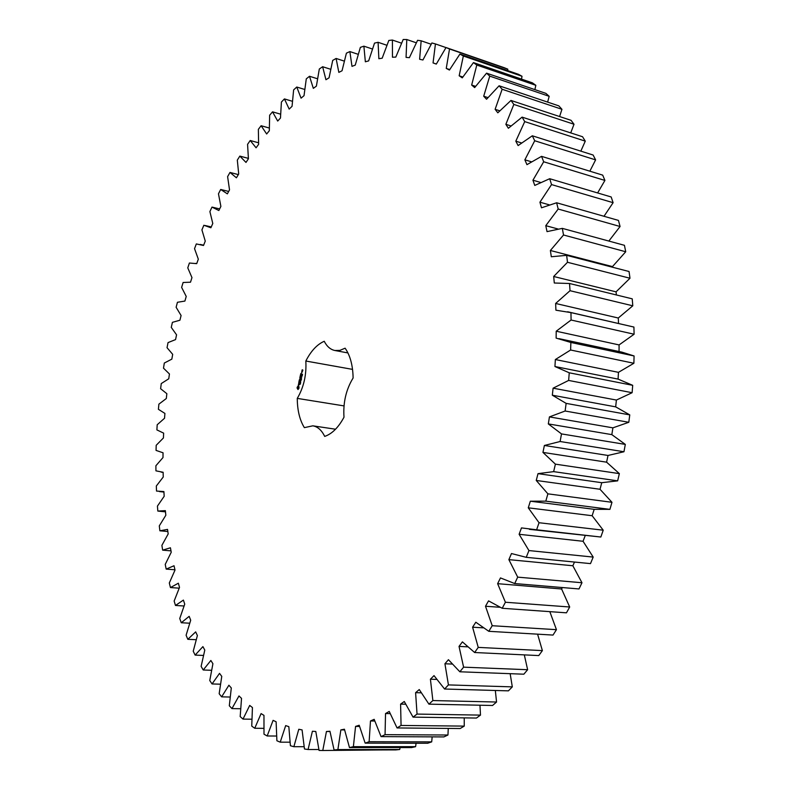 <?xml version="1.0" encoding="UTF-8"?>
<svg xmlns="http://www.w3.org/2000/svg" width="790" height="790" viewBox="0 0 790 790"><rect width="100%" height="100%" fill="white"/><g stroke="black" fill="none" stroke-linecap="round" stroke-linejoin="round"><path stroke-width="1.19" d="M416.291 42.798L406.791 39.53L403.196 39.5L395.79 57.097L392.452 57.216L392.403 40.053L388.818 40.458L382.182 58.193L378.864 58.707L378.084 42.295L374.519 43.114L368.654 60.889L365.355 61.788L363.884 46.166L360.359 47.37L355.253 65.106L351.994 66.36L349.871 51.577L346.405 53.167L342.04 70.774L338.841 72.374L336.106 58.46L332.709 60.405L329.065 77.805L325.934 79.731L322.636 66.725L319.318 68.997L316.385 86.13L313.334 88.352L309.512 76.275L306.283 78.852L304.031 95.659L301.069 98.167L296.764 87.028L293.633 89.902L292.053 106.324L289.179 109.099L284.43 98.918L281.408 102.048L280.47 118.046L277.695 121.058L272.54 111.844L269.647 115.222L269.321 130.735L266.655 133.984L261.135 125.728L258.36 129.343L258.626 144.333L256.079 147.799L250.223 140.511L247.576 144.333L248.416 158.77L245.996 162.424L239.834 156.104L237.316 160.123L238.708 173.968L236.417 177.799L229.989 172.437L227.609 176.634L229.525 189.867L227.362 193.856L220.696 189.462L218.465 193.807L220.884 206.397L218.85 210.525L211.987 207.089L209.893 211.582L212.786 223.491L210.891 227.757L203.85 225.259L201.914 229.89L205.262 241.108L203.514 245.483L196.325 243.932L194.538 248.662L198.32 259.169L196.71 263.653L189.403 263.021L187.773 267.859L191.97 277.626L190.508 282.198L183.112 282.494L181.631 287.412L186.223 296.428L184.909 301.069L177.444 302.284L176.121 307.271L181.088 315.516L179.922 320.226L172.417 322.34L171.262 327.386L176.565 334.832L175.558 339.591L168.033 342.603L167.046 347.699L172.684 354.335L171.835 359.134L164.32 363.035L163.49 368.16L169.445 373.976L168.744 378.795L161.269 383.565L160.607 388.71L166.848 393.687L166.315 398.516L158.889 404.154L158.405 409.309L164.912 413.427L164.537 418.256L157.2 424.753L156.884 429.898L163.639 433.137L163.431 437.946L156.193 445.303L156.055 450.419L163.036 452.769L162.997 457.558L155.897 465.745L155.936 470.83L163.125 472.272L163.244 477.012L156.311 486.028L156.529 491.064L163.895 491.578L164.192 496.268L157.437 506.094L157.832 511.071L165.367 510.646L165.831 515.268L159.294 525.883L159.876 530.791L167.539 529.399L168.181 533.941L161.891 545.347L162.651 550.146L170.423 547.786L171.242 552.23L165.228 564.406L166.177 569.096L174.027 565.749L175.015 570.074L169.307 582.99L170.452 587.562L178.352 583.208L179.518 587.395L174.146 601.042L175.479 605.466L183.399 600.094L184.742 604.133L179.745 618.491L181.266 622.747L189.175 616.348L190.696 620.219L186.104 635.239L187.822 639.317L195.673 631.882L197.382 635.565L193.234 651.227L195.13 655.098L202.911 646.615L204.788 650.091L201.124 666.365L203.218 669.999L210.861 660.48L212.915 663.728L209.765 680.555L212.046 683.952L219.531 673.376L221.763 676.378L219.166 693.729L221.635 696.849L228.903 685.226L231.302 687.962L229.307 705.766L231.954 708.591L238.975 695.941L241.533 698.38L240.18 716.589L243.004 719.098L249.709 705.431L252.435 707.554L251.743 726.099L254.745 728.262L261.085 713.597L263.969 715.385L263.998 734.196L267.168 735.984L273.093 720.352L276.115 721.774L276.895 740.763L280.223 742.165L285.674 725.605L288.834 726.652L290.404 745.73L293.87 746.708L298.788 729.269L302.076 729.911L304.476 748.979L308.08 749.513L312.406 731.254L315.803 731.481L319.061 750.431L322.774 750.5L326.448 731.491L329.944 731.264L334.081 749.987L337.893 749.572L340.855 729.891L344.43 729.219L349.476 747.587L353.377 746.668L355.569 726.405L359.203 725.26L365.168 743.143L369.128 741.711L370.48 720.974L374.164 719.335L381.057 736.616L385.056 734.651L385.53 713.548L389.223 711.425L397.054 727.946L401.063 725.447L400.599 704.117L404.282 701.5L413.051 717.132L417.041 714.081L415.599 692.672L419.253 689.561L428.931 704.147L432.871 700.562L430.412 679.212L434.006 675.608L444.572 689.018L448.434 684.91L444.928 663.768L448.424 659.699L459.849 671.786L463.602 667.165L459.029 646.408L462.407 641.875L474.632 652.52L478.236 647.395L472.598 627.201L475.817 622.234L488.793 631.309L492.219 625.72L485.504 606.246L488.546 600.874L502.203 608.28L505.412 602.247L497.631 583.682L500.475 577.925L514.715 583.553L517.697 577.135L508.879 559.636L511.476 553.543L526.239 557.325L528.945 550.561L519.119 534.287L521.469 527.908L536.627 529.784L539.037 522.723L528.273 507.822L530.337 501.206L545.801 501.146L547.885 493.839L536.242 480.458L538 473.654L553.652 471.63L555.4 464.155L542.947 452.413L544.379 445.471L560.11 441.511L561.502 433.907L548.319 423.914L549.435 416.903L565.117 411.017L566.134 403.374L552.329 395.207L553.099 388.176L568.632 380.434L569.264 372.801L554.936 366.521L555.36 359.539L570.617 350.01L570.874 342.465L556.13 338.11L556.209 331.217L571.081 320.019L570.963 312.613L555.913 310.194L555.637 303.469L570.034 290.7L569.531 283.501L554.294 283.008L553.681 276.49L567.496 262.28L566.637 255.348L551.311 256.75L550.383 250.489L563.527 234.995L562.322 228.369L547.026 231.628L545.781 225.673L558.184 209.034L556.644 202.773L541.476 207.8L539.935 202.191L551.538 184.583L549.692 178.718L534.761 185.433L532.944 180.199L543.688 161.772L541.545 156.351L526.94 164.656L524.866 159.827L534.721 140.748L532.312 135.791L518.112 145.567L515.811 141.173L524.728 121.611L522.091 117.127L508.375 128.266L505.867 124.316L513.836 104.428L510.982 100.449L497.819 112.812L495.123 109.316L502.144 89.26L499.102 85.784L486.551 99.254L483.697 96.222L489.751 76.126L486.561 73.164L474.662 87.601L471.67 85.044L476.785 65.047L473.467 62.598L462.269 77.864L459.168 75.771L463.345 56.001L459.918 54.066L449.451 70.043L446.251 68.414L449.53 48.98L446.024 47.538L436.307 64.089L433.048 62.924L435.438 43.934L431.883 42.966L422.926 59.991L419.618 59.26L421.159 40.803L417.574 40.31L409.388 57.68L406.07 57.384L406.791 39.53M322.774 750.5L384.325 749.917M334.081 749.987L395.81 749.908L399.73 749.503L400.105 747.567M349.476 747.587L411.6 747.567L415.589 746.678L416.083 743.242M365.168 743.143L427.647 743.262L431.696 741.869L432.17 736.863M381.057 736.616L443.871 736.922L447.95 735.016L448.266 728.419M397.054 727.946L460.175 728.528L464.253 726.109L464.234 717.873M413.051 717.132L476.439 718.051L480.488 715.108L479.974 705.223M428.931 704.147L492.555 705.48L496.555 702.024L495.33 690.48M444.572 689.018L508.405 690.855L512.305 686.875L510.162 673.682M459.849 671.786L523.849 674.196L527.631 669.713L524.313 654.88M474.632 652.52L538.76 655.572L542.384 650.614L537.595 634.173M488.793 631.309L553.01 635.071L556.446 629.669L549.82 611.638M502.203 608.28L566.46 612.823L569.689 606.996L561.601 588.985L562.342 587.553M514.715 583.553L579.001 588.945L581.973 582.744L572.849 565.759L574.488 562.055M526.239 557.325L590.495 563.616L593.191 557.078L583.06 541.278L585.202 535.63M529.409 529.349L600.835 537.022L603.224 530.199L592.144 515.722L594.189 509.323L609.91 509.362L611.974 502.302L600.025 489.277L601.753 482.7L617.652 480.853L619.36 473.625L606.601 462.18L608.014 455.465L623.962 451.752L625.315 444.405L611.835 434.628L612.902 427.844L628.801 422.285L629.768 414.888L615.677 406.86L616.398 400.056L632.109 392.709L632.701 385.322L618.086 379.101L618.452 372.337L633.876 363.272L634.084 355.964L621.928 352.133L558.945 338.634M619.064 351.51L619.083 344.924L634.103 334.229L633.916 327.06L567.615 311.764M618.55 323.456L618.274 318.015L632.79 305.809L632.227 298.837L569.531 283.501M616.388 294.956L616.062 291.846L629.986 278.248L629.057 271.513L566.637 255.348M612.586 267.247L612.477 266.605L625.72 251.753L624.436 245.315L562.322 228.369M608.843 241.059L620.071 226.503L618.452 220.41L556.644 202.773M603.995 216.282L613.109 202.684L611.174 196.967L549.692 178.718M597.615 192.938L604.923 180.436L602.701 175.133L541.545 156.351M589.854 171.183L595.611 159.886L593.122 155.028L532.312 135.791M580.838 151.137L585.271 141.133L582.536 136.729L522.091 117.127M570.716 132.898L574.014 124.257L571.071 120.337L510.982 100.449M559.596 116.535L561.947 109.306L558.816 105.87L499.102 85.784M547.618 102.108L549.188 96.321L545.9 93.378L486.561 73.164M534.879 89.626L535.837 85.31L532.42 82.861L473.467 62.598M521.519 79.119L522.012 76.265L518.487 74.309L459.918 54.066M507.634 70.557L507.812 69.174L504.208 67.693L446.024 47.538M344.015 405.902L297.267 398.387C297.346 410.356 299.716 420.102 304.367 427.637L312.82 425.83L335.533 429.217M297.267 398.387C303.765 387.357 306.619 374.904 305.829 361.03C310.964 350.977 317.106 344.401 324.236 341.28C326.922 346.514 330.487 349.595 334.911 350.503L339.937 350.375L345.112 348.183C350.197 355.46 352.863 365.395 353.11 377.995C346.06 389.569 343.018 402.643 343.996 417.209C338.436 427.518 331.998 433.917 324.69 436.406C321.639 430.165 317.679 426.64 312.82 425.83M297.06 387.989L298.047 389.519L299.045 388.058L298.818 386.122L298.146 385.866L297.149 387.337L297.949 389.529M300.249 383.486L300.289 384.216L300.397 383.515M300.249 382.597L300.526 383.328L300.368 382.617M300.378 381.679L300.704 382.567L300.378 381.679M300.98 380.178L300.842 381.017L300.98 380.178M298.324 384.878L299.153 383.822L299.351 384.72L299.124 383.575L298.442 384.681L298.709 383.476L298.66 384.937M298.709 383.081L298.837 382.528L299.795 382.775L298.976 381.619L298.709 383.081M299.015 381.195L299.983 381.679L300.289 380.346L299.973 381.432L299.766 380.385L299.153 381.126L299.351 379.99L299.015 381.195L300.032 381.629M301.01 378.924L301.434 379.368L300.783 379.941L301.188 378.953M301.247 377.926L301.563 378.805L301.247 377.926M301.602 376.603L301.662 377.235L301.849 376.721M302.106 375.112L302.254 375.685L302.363 375.161M302.373 374.223L302.442 374.865L302.481 374.243M299.785 377.976L300.24 378.904L300.022 378.084L300.822 378.262L300.131 378.104M300.24 378.904L299.45 379.585L300.378 379.941L299.706 379.447L300.407 378.973M300.19 376.079L299.963 377.314L300.901 377.669L300.684 376.386L300.072 377.116L300.299 376.099M300.319 375.497L301.326 375.941M300.733 373.69L300.506 374.934L301.444 375.28L301.75 373.947L301.444 375.043L301.237 373.996L300.625 374.727L300.842 373.709M302.195 372.041L301.513 372.742L302.195 372.041M301.731 371.537L302.323 371.754L302.037 370.816L302.284 371.794M301.958 370.55L302.718 370.243L302.619 370.915L302.827 370.036L302.195 369.809L301.987 370.678M401.508 43.164L392.403 40.053M431.143 44.25L421.159 40.803M386.853 45.257L378.084 42.295M445.995 47.588L435.438 43.934M436.337 64.03L433.048 62.924M372.396 49L363.884 46.166M507.812 69.174L449.53 48.98M449.717 69.579L446.251 68.414M358.176 54.312L349.871 51.577M522.012 76.265L463.345 56.001M462.831 77.005L459.168 75.771M344.252 61.097L336.106 58.46M535.837 85.31L476.785 65.047M475.59 86.337L471.67 85.044M330.664 69.273L322.636 66.725M549.188 96.321L489.751 76.126M487.914 97.605L483.697 96.222M317.462 78.753L309.512 76.275M561.947 109.306L502.144 89.26M499.715 110.807L495.123 109.316M304.693 89.448L296.764 87.028M574.014 124.257L513.836 104.428M510.923 125.926L505.867 124.316M292.379 101.278L284.43 98.918M585.271 141.133L524.728 121.611M521.479 142.931L515.811 141.173M280.559 114.165L272.54 111.844M595.611 159.886L534.721 140.748M531.344 161.782L524.866 159.827M269.262 128.019L261.135 125.728M604.923 180.436L543.688 161.772M540.538 182.431L532.944 180.199M258.528 142.783L250.223 140.511M613.109 202.684L551.538 184.583M549.208 204.817L539.935 202.191M248.366 158.375L239.834 156.104M620.071 226.503L558.184 209.034M557.908 228.962L545.781 225.673M238.333 174.59L229.989 172.437M625.72 251.753L563.527 234.995M612.477 266.605L550.383 250.489M228.666 191.437L220.696 189.462M629.986 278.248L567.496 262.28M616.062 291.846L553.681 276.49M219.64 208.916L211.987 207.089M632.79 305.809L570.034 290.7M618.274 318.015L555.637 303.469M633.916 327.06L570.963 312.613M634.103 334.229L571.081 320.019M619.083 344.924L556.209 331.217M634.084 355.964L570.874 342.465M633.876 363.272L570.617 350.01M618.452 372.337L555.36 359.539M618.086 379.101L554.936 366.521M632.701 385.322L569.264 372.801M632.109 392.709L568.632 380.434M616.398 400.056L553.099 388.176M615.677 406.86L552.329 395.207M629.768 414.888L566.134 403.374M628.801 422.285L565.117 411.017M612.902 427.844L549.435 416.903M611.835 434.628L548.319 423.914M625.315 444.405L561.502 433.907M623.962 451.752L560.11 441.511M608.014 455.465L544.379 445.471M606.601 462.18L542.947 452.413M619.36 473.625L555.4 464.155M617.652 480.853L553.652 471.63M601.753 482.7L538 473.654M600.025 489.277L536.242 480.458M611.974 502.302L547.885 493.839M609.91 509.362L545.801 501.146M594.189 509.323L530.485 501.225M592.144 515.722L528.273 507.822M603.224 530.199L539.037 522.723M600.835 537.022L536.627 529.784M583.06 541.278L519.119 534.287M593.191 557.078L528.945 550.561M572.849 565.759L508.879 559.636M581.973 582.744L517.697 577.135M561.601 588.985L497.631 583.682M569.689 606.996L505.412 602.247M499.873 607.273L485.504 606.246M556.446 629.669L492.219 625.72M483.134 627.833L472.598 627.201M542.384 650.614L478.236 647.395M467.512 646.832L459.029 646.408M527.631 669.713L463.602 667.165M452.087 664.064L444.928 663.768M512.305 686.875L448.434 684.91M157.891 511.081L165.485 511.851L157.961 511.081M436.643 679.42L430.412 679.212M496.555 702.024L432.871 700.562M167.836 531.532L159.876 530.791M421.139 692.81L415.599 692.672M480.488 715.108L417.041 714.081M170.986 550.867L162.651 550.146M405.606 704.226L400.599 704.117M464.253 726.109L401.063 725.447M174.946 569.778L166.177 569.096M390.112 713.627L385.53 713.548M447.95 735.016L385.056 734.651M179.162 588.165L170.452 587.562M374.727 721.023L370.48 720.974M431.696 741.869L369.128 741.711M184.001 605.989L175.479 605.466M359.519 726.445L355.569 726.405M415.589 746.678L353.377 746.668M189.659 623.201L181.266 622.747M344.588 729.92L340.855 729.891M399.73 749.503L337.893 749.572M196.127 639.702L187.822 639.317M329.983 731.51L326.448 731.491M203.415 655.433L195.13 655.098M318.854 749.503L308.08 749.513M211.513 670.285L203.218 669.999M304.101 746.708L293.87 746.708M220.41 684.189L212.046 683.952M289.989 742.185L280.223 742.165M230.097 697.037L221.635 696.849M276.549 736.033L267.168 735.984M240.575 708.739L231.954 708.591M263.821 728.341L254.745 728.262M251.822 719.206L243.004 719.098M352.547 369.384L305.829 361.03M298.837 382.528L299.756 382.814M300.921 379.309L301.444 379.348M300.802 379.822L301.326 379.852M299.756 379.457L300.427 379.891M300.022 378.084L300.783 378.311M300.259 377.185L300.941 377.62M300.802 374.796L301.494 375.24M302.392 370.569L302.195 370.046L302.274 370.609M298.61 386.843L298.758 388.255L297.889 388.581L297.741 387.169L298.61 386.843M205.044 225.506L211.256 226.937M200.226 244.446L203.623 245.196M195.644 263.386L196.72 263.613M530.406 501.216L594.268 509.333M161.18 472.144L163.125 472.371M159.422 491.568L163.925 492.071M334.911 350.503L347.936 352.933"/></g></svg>
